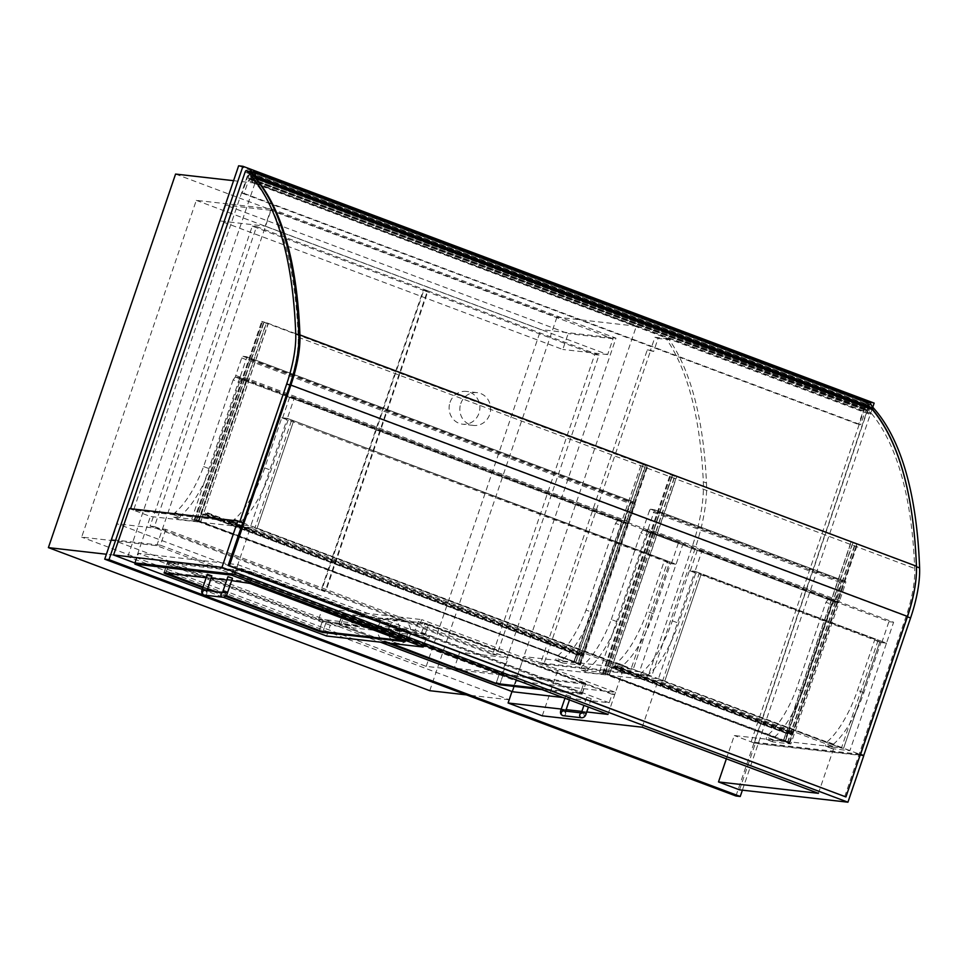 <?xml version="1.0" encoding="UTF-8"?>
<svg xmlns="http://www.w3.org/2000/svg" width="968" height="968" viewBox="0 0 968 968"><rect width="100%" height="100%" fill="white"/><g stroke="black" fill="none" stroke-linecap="round" stroke-linejoin="round"><path stroke-width="0.73" stroke-dasharray="4.84 3.63" d="M735.946 795.986L869.857 402.627L238.636 165.806M127.812 556.673L254.983 183.121L636.351 326.192L509.18 699.755L127.812 556.673L106.407 554.24M869.857 402.627L874.152 403.111M742.395 790.154L872.761 407.201M156.78 545.674L271.427 208.906L615.975 338.171L501.327 674.938L156.78 545.674L81.663 537.119L196.298 200.352L271.427 208.906M196.298 200.352L540.846 329.604L615.975 338.171M501.327 674.938L426.198 666.371L81.663 537.119M426.198 666.371L540.846 329.604M254.983 183.121L233.578 180.677M175.571 174.071L556.939 317.141L636.351 326.192M429.768 690.692L556.939 317.141M509.18 699.755L466.419 694.879M234.522 574.278L250.325 527.862L150.415 516.476L129.373 508.587M608.001 714.396L623.803 667.98L250.325 527.862M586.753 711.964L581.865 711.407M566.147 709.617L561.259 709.06M511.987 691.539L523.882 656.594L623.803 667.98M542.274 715.836L558.076 669.42L523.882 656.594M642.195 727.222L657.998 680.806L558.076 669.42M818.408 793.324L834.21 746.921L657.998 680.806M726.375 758.803L734.301 735.523L834.21 746.921M739.54 789.84L755.33 743.424L734.301 735.523M863.734 755.778L755.33 743.424M242.69 522.793L860.383 754.52M134.612 562.892L150.415 516.476M241.48 379.529L239.447 382.227L233.131 379.867L235.176 377.157L241.48 379.529L246.199 380.061L198.029 521.558L180.157 519.526A2.396 0.847 110.6 0 1 180.084 519.514A2.396 0.847 110.6 0 1 180.072 517.166A2.396 0.847 110.6 0 1 181.379 514.964A62.993 22.082 -69.4 0 0 209.923 468.948L239.447 382.227M233.131 379.867L203.619 466.576A62.993 22.082 110.6 0 1 175.063 512.592A2.396 0.847 -69.4 0 0 173.756 514.794A2.396 0.847 -69.4 0 0 173.768 517.142A2.396 0.847 -69.4 0 0 173.841 517.154L191.724 519.199L239.895 377.689L235.176 377.157M239.895 377.689L246.199 380.061M203.619 466.576L209.923 468.948M175.063 512.592L181.379 514.964M173.756 514.794L180.072 517.166M191.724 519.199L198.029 521.558M615.551 523.337L617.584 520.627L623.9 522.998L621.867 525.697L615.551 523.337L586.027 610.046L592.343 612.417A62.993 22.082 110.6 0 1 563.787 658.434A2.396 0.847 -69.4 0 0 562.481 660.636A2.396 0.847 -69.4 0 0 562.505 662.971A2.396 0.847 -69.4 0 0 562.577 662.995L580.449 665.028L628.619 523.531L623.9 522.998M621.867 525.697L592.343 612.417M617.584 520.627L622.315 521.159L574.145 662.669L556.261 660.624A2.396 0.847 110.6 0 1 556.189 660.612A2.396 0.847 110.6 0 1 556.176 658.264A2.396 0.847 110.6 0 1 557.483 656.062A62.993 22.082 -69.4 0 0 586.027 610.046M628.619 523.531L622.315 521.159M563.787 658.434L557.483 656.062M562.481 660.636L556.176 658.264M580.449 665.028L574.145 662.669M825.958 602.265L827.991 599.567L834.307 601.927L832.274 604.637L825.958 602.265L796.446 688.986A62.993 22.082 110.6 0 1 767.89 735.002A2.396 0.847 -69.4 0 0 766.583 737.205A2.396 0.847 -69.4 0 0 766.595 739.54A2.396 0.847 -69.4 0 0 766.668 739.564L784.552 741.597L832.722 600.099L827.991 599.567M834.307 601.927L839.026 602.471L790.856 743.968L772.984 741.936A2.396 0.847 110.6 0 1 772.912 741.911A2.396 0.847 110.6 0 1 772.887 739.564A2.396 0.847 110.6 0 1 774.194 737.362A62.993 22.082 -69.4 0 0 802.75 691.346L832.274 604.637M839.026 602.471L832.722 600.099M802.75 691.346L796.446 688.986M774.194 737.362L767.89 735.002M790.856 743.968L784.552 741.597M772.887 739.564L766.583 737.205M649.153 532.461L647.108 535.171L640.804 532.799L642.837 530.101L649.153 532.461L653.872 533.005L605.702 674.502L587.818 672.47A2.396 0.847 110.6 0 1 587.745 672.445A2.396 0.847 110.6 0 1 587.733 670.098A2.396 0.847 110.6 0 1 589.04 667.896A62.993 22.082 -69.4 0 0 617.596 621.88L647.108 535.171M642.837 530.101L647.556 530.633L653.872 533.005M647.556 530.633L599.386 672.131L581.514 670.098A2.396 0.847 110.6 0 1 581.441 670.086A2.396 0.847 110.6 0 1 581.417 667.739A2.396 0.847 110.6 0 1 582.724 665.536A62.993 22.082 -69.4 0 0 611.28 619.52L617.596 621.88M611.28 619.52L640.804 532.799M582.724 665.536L589.04 667.896M581.417 667.739L587.733 670.098M599.386 672.131L605.702 674.502M235.744 375.463L624.481 521.292A1.803 0.629 -69.4 0 0 624.493 523.059A1.803 0.629 -69.4 0 0 624.541 523.071L235.817 377.23A1.803 0.629 110.6 0 1 235.756 377.217A1.803 0.629 110.6 0 1 235.744 375.463L241.722 357.918A1.803 0.629 110.6 0 1 242.944 356.284L246.38 356.684A1.803 0.629 110.6 0 1 246.429 356.696A1.803 0.629 110.6 0 1 246.441 358.45L635.177 504.292A1.803 0.629 -69.4 0 0 635.165 502.525A1.803 0.629 -69.4 0 0 635.105 502.513L631.668 502.126A1.803 0.629 -69.4 0 0 630.446 503.747L241.722 357.918M235.817 377.23L239.253 377.617L627.978 523.458L624.541 523.071M624.481 521.292L630.446 503.747M627.978 523.458A1.803 0.629 -69.4 0 0 629.2 521.837L635.177 504.292M629.2 521.837L240.475 375.995A1.803 0.629 110.6 0 1 239.253 377.617M240.475 375.995L246.441 358.45M649.383 510.85A1.803 0.629 110.6 0 1 650.605 509.228L654.041 509.616A1.803 0.629 110.6 0 1 654.102 509.628A1.803 0.629 110.6 0 1 654.114 511.394L845.584 583.22A1.803 0.629 -69.4 0 0 845.572 581.466A1.803 0.629 -69.4 0 0 845.512 581.453L842.087 581.066A1.803 0.629 -69.4 0 0 840.865 582.688L649.383 510.85L643.418 528.395L834.888 600.233A1.803 0.629 -69.4 0 0 834.9 601.987A1.803 0.629 -69.4 0 0 834.948 601.999L643.478 530.174A1.803 0.629 110.6 0 1 643.43 530.161A1.803 0.629 110.6 0 1 643.418 528.395M643.478 530.174L646.914 530.561L838.385 602.399A1.803 0.629 -69.4 0 0 839.607 600.765L845.584 583.22M839.607 600.765L648.136 528.939A1.803 0.629 110.6 0 1 646.914 530.561M648.136 528.939L654.114 511.394M834.888 600.233L840.865 582.688M838.385 602.399L834.948 601.999M200.497 521.982L194.084 520.082L200.703 522.006L268.124 323.312L261.723 321.412L268.124 323.312M573.83 662.487L641.457 463.829L573.613 662.463L575.754 662.705L578.259 655.348L581.695 655.747L582.506 653.485L580.328 653.231L582.3 654.053L581.889 655.179L578.247 654.767L575.742 662.124L574.024 661.918L576.311 654.537L573.613 662.463L580.231 664.387L198.561 521.764L200.703 522.006L268.342 323.336M196.238 520.324L263.865 321.666M194.084 520.082L261.723 321.412M576.311 654.537L201.259 513.839L198.561 521.764L266.188 323.094M198.779 521.788L266.406 323.118M194.834 520.3L262.461 321.642L641.457 463.829M196.54 520.506L264.179 321.836L262.461 321.642L195.028 519.743L196.734 519.937L264.179 321.836L647.12 465.499L645.402 465.305L647.12 465.499L579.493 664.169M578.259 655.348L203.207 514.649L200.703 522.006L575.754 662.705L643.393 464.047L647.12 465.499L579.687 663.6L577.969 663.407L645.402 465.305L577.775 663.975M575.549 662.681L643.175 464.023M580.231 664.387L647.858 465.717L643.393 464.047M578.09 664.145L645.716 465.475L647.858 465.717M641.24 463.805L645.716 465.475M577.969 663.407L195.028 519.743M196.734 519.937L579.687 663.6M605 673.74L609.162 675.24L605 673.74L672.639 475.07L670.921 474.877L674.865 476.353L670.171 474.659L676.789 476.571L857.479 544.367L672.639 475.07L605.194 673.171L789.307 742.238L856.74 544.137L789.114 742.807L783.233 741.101L789.114 742.807M608.945 675.216L676.584 476.546M853.014 542.685L785.375 741.355L787.879 733.998L791.316 734.385L792.126 732.135L789.948 731.881L791.921 732.691L791.509 733.817L787.867 733.405L785.363 740.762L783.644 740.568L785.931 733.187L783.233 741.101L609.162 675.24L676.789 476.571M604.685 673.559L672.324 474.901M602.544 673.317L670.171 474.659M850.86 542.443L783.233 741.101L607.021 674.999L674.648 476.329M607.226 675.023L674.865 476.353M603.282 673.546L670.921 474.877L603.475 672.978L605.194 673.171M785.169 741.331L852.796 542.661M789.852 743.025L857.479 544.367M787.71 742.783L855.337 544.113M783.451 741.125L851.078 542.467M787.395 742.613L855.022 543.943L787.589 742.045L603.475 672.978M789.307 742.238L787.589 742.045M576.529 654.562L201.259 513.839M574.024 661.918L198.972 521.22L201.477 513.863M575.742 662.124L198.972 521.22M578.247 654.767L203.183 514.056L200.678 521.413M580.135 653.799L207.237 513.342L206.837 514.468L203.183 514.056M580.328 653.231L205.083 513.101M203.207 514.649L206.644 515.036L207.454 512.786L205.264 512.532M207.454 512.786L582.47 653.485L207.418 512.774M609.162 675.24L611.667 667.884L615.104 668.271L615.914 666.02L613.724 665.766L615.696 666.577L615.297 667.714L611.643 667.291L609.138 674.648L607.42 674.454L609.719 667.073L607.021 674.999L609.162 675.24M787.879 733.998L611.667 667.884M785.931 733.187L609.719 667.073M786.149 733.212L609.925 667.097M783.644 740.568L607.42 674.454M785.363 740.762L609.138 674.648M787.867 733.405L611.643 667.291M789.755 732.437L613.53 666.335M789.948 731.881L613.724 665.766M282.632 417.849L289.759 396.904L294.49 397.437L287.363 418.382L676.087 564.223L670.509 563.582L653.424 613.748A62.993 22.082 110.6 0 1 623.102 665.185A2.396 0.847 -69.4 0 0 621.795 667.388A2.396 0.847 -69.4 0 0 621.807 669.735A2.396 0.847 -69.4 0 0 621.88 669.747L639.473 671.756L676.087 564.223L671.369 563.678L282.632 417.849L287.363 418.382L281.773 417.752L264.7 467.907A62.993 22.082 110.6 0 1 234.365 519.356A2.396 0.847 -69.4 0 0 233.058 521.558A2.396 0.847 -69.4 0 0 233.07 523.894A2.396 0.847 -69.4 0 0 233.143 523.918L250.748 525.926L287.363 418.382L293.667 420.753L257.064 528.286L239.459 526.289A2.396 0.847 110.6 0 1 239.386 526.265A2.396 0.847 110.6 0 1 239.374 523.918A2.396 0.847 110.6 0 1 240.681 521.716A62.993 22.082 -69.4 0 0 271.016 470.279L288.089 420.112L293.667 420.753L667.63 561.609L631.015 669.142L254.911 528.044L291.525 420.511M250.748 525.926L257.064 528.286L254.911 528.044M281.773 417.752L288.089 420.112M234.365 519.356L240.681 521.716M233.058 521.558L239.374 523.918M294.49 397.437L683.214 543.278L676.087 564.223L669.771 561.851L633.169 669.396L615.563 667.388A2.396 0.847 110.6 0 1 615.491 667.363A2.396 0.847 110.6 0 1 615.479 665.028A2.396 0.847 110.6 0 1 616.785 662.814A62.993 22.082 -69.4 0 0 647.12 611.377L664.193 561.21L667.63 561.609M639.473 671.756L633.169 669.396L669.771 561.851L293.667 420.753L257.064 528.286L631.015 669.142M670.509 563.582L664.193 561.21M623.102 665.185L616.785 662.814M621.795 667.388L615.479 665.028M640.731 674.49A2.396 0.847 110.6 0 1 642.038 672.288A62.993 22.082 -69.4 0 0 672.361 620.851L689.446 570.684L695.024 571.326L658.409 678.858L640.816 676.862A2.396 0.847 110.6 0 1 640.743 676.838A2.396 0.847 110.6 0 1 640.731 674.49L647.035 676.862A2.396 0.847 110.6 0 1 648.342 674.66A62.993 22.082 -69.4 0 0 678.677 623.223L695.762 573.056L701.34 573.685L664.726 681.23L647.132 679.221A2.396 0.847 110.6 0 1 647.06 679.209A2.396 0.847 110.6 0 1 647.035 676.862M658.409 678.858L664.726 681.23L662.584 680.988L699.186 573.443L878.036 640.538L841.434 748.082L662.584 680.988M690.305 570.781L697.432 549.848L702.151 550.381L695.024 571.326L886.494 643.151L849.892 750.696L832.286 748.688A2.396 0.847 110.6 0 1 832.214 748.675A2.396 0.847 110.6 0 1 832.202 746.328A2.396 0.847 110.6 0 1 833.509 744.126A62.993 22.082 -69.4 0 0 863.843 692.689L880.916 642.522L886.494 643.151L881.775 642.619L690.305 570.781L695.024 571.326L701.34 573.685L699.186 573.443M689.446 570.684L695.762 573.056M642.038 672.288L648.342 674.66M702.151 550.381L893.621 622.218L886.494 643.151L880.19 640.792L874.6 640.15L857.527 690.317A62.993 22.082 110.6 0 1 827.192 741.754A2.396 0.847 -69.4 0 0 825.885 743.956A2.396 0.847 -69.4 0 0 825.898 746.304A2.396 0.847 -69.4 0 0 825.97 746.316L843.576 748.325L880.19 640.792L878.036 640.538M849.892 750.696L843.576 748.325L880.19 640.792L701.34 573.685L664.726 681.23L841.434 748.082M832.202 746.328L825.885 743.956M833.509 744.126L827.192 741.754M880.916 642.522L874.6 640.15M671.369 563.678L678.495 542.733L289.759 396.904M683.214 543.278L678.495 542.733M881.775 642.619L888.902 621.674L697.432 549.848M893.621 622.218L888.902 621.674M426.077 638.541L234.353 566.619L237.027 566.921L428.764 638.856L426.077 638.541L423.79 645.281M231.848 573.976L234.353 566.619M428.764 638.856L429.538 636.593L330.269 625.267L138.533 553.345L237.801 564.659L429.538 636.593M237.027 566.921L237.801 564.659M326.603 636.024L330.269 625.267M165.843 573.116L169.279 563.025L167.73 562.166L164.064 572.923M225.496 596.252L211.956 591.17M207.249 589.403L202.76 587.709M169.279 563.025L322.622 620.561L319.246 630.458L322.332 621.408L167.44 563.013L249.647 572.378L406.681 631.015L408.242 631.886L326.034 622.509L322.332 621.408M326.034 622.509L322.949 631.572L326.325 621.662L322.622 620.561M326.325 621.662L408.532 631.039L404.926 641.627M403.317 640.925L406.971 630.168L408.532 631.039M406.971 630.168L253.64 572.645L249.974 583.401M246.271 582.288L249.938 571.531L253.64 572.645M249.938 571.531L167.73 562.166M206.16 577.714L211.036 578.271M226.766 580.062L231.642 580.619M135.254 562.965L138.533 553.345M202.203 589.355L223.269 597.256M609.174 702.768L415.332 630.047L418.224 621.553L420.911 621.855L614.74 694.576L612.066 694.274L609.174 702.768L562.977 697.505M612.066 694.274L418.224 621.553M415.332 630.047L318.75 619.036L380.364 642.159M424.867 623.126L342.66 613.748L338.994 624.505L421.213 633.871L424.867 623.126L428.57 624.227L424.916 634.984L421.213 633.871M424.916 634.984L580.352 693.294L584.006 682.549L585.773 683.384L582.119 694.141L580.352 693.294M581.901 694.165L541.935 689.603M387.454 642.958L340.554 625.364L344.221 614.62L342.66 613.748M338.994 624.505L340.554 625.364M420.911 621.855L421.673 619.593L615.515 692.314L516.246 681L322.404 608.279L421.673 619.593M318.75 619.036L322.404 608.279M503.07 674.89L499.984 683.94L503.36 674.043L499.657 672.929L496.281 682.839L499.367 673.776L342.164 614.62L424.577 623.973L428.279 625.074L585.483 684.243L503.07 674.89L499.367 673.776M503.36 674.043L585.567 683.408M584.006 682.549L428.57 624.227M344.221 614.62L499.657 672.929M512.58 691.757L516.246 681M614.74 694.576L615.515 692.314M211.859 575.863L207.321 574.314M232.465 578.211L227.928 576.662M566.268 694.855L570.636 696.415L566.268 694.855M586.862 697.202L591.242 698.763L586.862 697.202M249.417 171.687A1.803 0.629 -69.4 0 0 248.256 173.308L245.098 172.123M241.976 522.514L133.572 510.16L248.256 173.308M130.511 508.72L133.572 510.16M130.426 508.974L238.818 521.328M872.132 406.524A613.107 214.993 -69.4 0 0 870.317 404.624A1.803 0.629 -69.4 0 0 870.232 404.564A1.803 0.629 -69.4 0 0 868.962 406.173L754.278 743.025L751.132 741.839L865.803 404.987A1.803 0.629 110.6 0 1 867.074 403.378A1.803 0.629 110.6 0 1 867.159 403.438A613.107 214.993 110.6 0 1 872.846 409.766M754.278 743.025L862.682 755.379M916.272 562.444A613.107 214.993 110.6 0 1 916.442 566.716A73.786 25.87 110.6 0 1 916.454 566.982M860.455 754.302L751.132 741.839M647.277 349.908L650.496 350.271L654.925 337.263L666.081 338.534A608.315 213.311 110.6 0 1 703.3 481.798A95.989 33.662 110.6 0 1 691.624 548.408L648.463 675.192L540.713 662.911L647.277 349.908L653.642 351.457L658.083 338.437L669.239 339.72A608.315 213.311 110.6 0 1 706.458 482.984A95.989 33.662 110.6 0 1 694.782 549.582L651.621 676.366L543.871 664.096L650.423 351.094M540.713 662.911L543.871 664.096M648.463 675.192L651.621 676.366M703.3 481.798L706.458 482.984M666.081 338.534L669.239 339.72M654.925 337.263L658.083 338.437M650.496 350.271L653.642 351.457M265.196 226.113L607.638 354.578L613.034 338.739L270.592 210.262L265.196 226.113L220.341 220.994L225.738 205.156L568.168 333.621L562.783 349.472L220.341 220.994M270.592 210.262L225.738 205.156M607.638 354.578L562.783 349.472M613.034 338.739L568.168 333.621M459.691 652.275L117.249 523.809L111.852 539.66L454.294 668.126L459.691 652.275L508.2 657.804L165.758 529.339L117.249 523.809M165.758 529.339L160.361 545.19L111.852 539.66M160.361 545.19L502.803 673.655L454.294 668.126M502.803 673.655L508.2 657.804M427.517 290.739L256.556 226.597L154.444 526.58L325.393 590.71L427.517 290.739L423.222 290.243L321.098 590.226L150.149 526.084L252.273 226.113L423.222 290.243M325.393 590.71L321.098 590.226M256.556 226.597L252.273 226.113M154.444 526.58L150.149 526.084M598.998 355.062L428.037 290.932L325.926 590.916L496.874 655.046L598.998 355.062L594.703 354.578L492.591 654.562L321.63 590.419L423.754 290.436L594.703 354.578M496.874 655.046L492.591 654.562M428.037 290.932L423.754 290.436M325.926 590.916L321.63 590.419M450.035 402.385A16.492 15.391 -83.5 0 1 466.37 391.423A16.492 15.391 -83.5 0 1 479.789 409.561A16.492 15.391 -83.5 0 1 462.631 424.202A16.492 15.391 -83.5 0 1 450.035 402.385M460.768 403.608A16.492 15.391 -83.5 0 1 477.103 392.645A16.492 15.391 -83.5 0 1 490.522 410.783A16.492 15.391 -83.5 0 1 473.364 425.424A16.492 15.391 -83.5 0 1 460.768 403.608M378.258 626.308A12.003 11.192 -83.5 0 1 390.128 618.334A12.003 11.192 -83.5 0 1 399.893 631.523A12.003 11.192 -83.5 0 1 387.418 642.171A12.003 11.192 -83.5 0 1 378.258 626.308M388.991 627.53A12.003 11.192 -83.5 0 1 400.861 619.556A12.003 11.192 -83.5 0 1 410.626 632.745A12.003 11.192 -83.5 0 1 398.151 643.393A12.003 11.192 -83.5 0 1 388.991 627.53M402.567 640.647L405.374 640.913L403.608 640.078L246.562 581.441L164.354 572.076L166.653 573.213M203.038 586.862L207.539 588.556M215.622 591.581L226.125 595.526M538.559 688.345L582.191 693.318L580.643 692.447L425.194 634.137L421.491 633.024L339.078 623.67L391.12 643.381M253.035 175.438L251.486 178.85L254.548 182.444L253.81 183.23L249.829 178.064A2.698 0.944 110.6 0 1 248.812 178.705A2.698 0.944 110.6 0 1 248.873 175.849A2.698 0.944 110.6 0 1 250.712 173.647A2.698 0.944 110.6 0 1 250.458 176.975L867.618 409.028L869.917 402.749M250.458 176.975L867.618 409.028M249.829 178.064L866.324 409.343A2.698 0.944 110.6 0 1 865.319 409.984A2.698 0.944 110.6 0 1 865.38 407.129A2.698 0.944 110.6 0 1 867.207 404.939A2.698 0.944 110.6 0 1 866.953 408.254M250.337 179.479L866.832 410.759L866.324 409.343M871.043 413.747L254.536 182.456L871.043 413.723L870.305 414.51L866.832 410.759M251.486 178.85L867.981 410.142L871.043 413.723M253.265 174.93L869.76 406.209L867.981 410.142M872.833 409.803L869.76 406.209M253.313 172.933L869.808 404.213M251.123 177.749L252.466 174.797M868.296 404.757L867.703 405.519A3.001 1.053 -69.4 0 0 867.316 404.648A3.001 1.053 -69.4 0 0 865.283 407.092A3.001 1.053 -69.4 0 0 865.21 410.275A3.001 1.053 -69.4 0 0 866.239 409.682L866.396 410.335A2.989 1.053 110.6 0 1 865.017 411.787L860.625 424.698L858.58 424.456L865.985 402.724A8.228 2.88 110.6 0 1 867.255 402.519A8.228 2.88 110.6 0 1 868.296 404.757L252.89 173.877M251.547 173.792L251.208 174.24A3.001 1.053 -69.4 0 0 250.821 173.369A3.001 1.053 -69.4 0 0 248.776 175.813A3.001 1.053 -69.4 0 0 248.716 178.983A3.001 1.053 -69.4 0 0 249.744 178.39L249.901 179.056A2.989 1.053 110.6 0 1 248.51 180.508L244.118 193.406L242.085 193.177L249.405 171.651M248.51 180.508L865.017 411.787M244.118 193.406L860.625 424.698M242.085 193.177L858.58 424.456M249.478 171.445L865.985 402.724M251.208 174.24L252.346 174.663M252.503 174.724L867.703 405.519M249.744 178.39L866.239 409.682M249.901 179.056L866.396 410.335M254.281 176.115L870.341 407.238A613.107 214.993 110.6 0 1 872.434 409.658M253.725 176.212L252.382 179.189L868.877 410.468L870.341 407.238M252.382 179.189A609.513 213.734 110.6 0 1 298.204 337.227A70.192 24.611 110.6 0 1 289.613 384.949L242.762 522.611M844.653 796.797L906.121 616.241A70.192 24.611 -69.4 0 0 914.7 568.506A609.513 213.734 -69.4 0 0 868.877 410.468M173.841 517.154L180.157 519.526M562.577 662.995L556.261 660.624M772.984 741.936L766.668 739.564M581.514 670.098L587.818 672.47M242.944 356.284L631.668 502.126M635.105 502.513L246.38 356.684M650.605 509.228L842.087 581.066M845.512 581.453L654.041 509.616M581.889 655.179L206.837 514.468M582.276 654.041L207.225 513.342L582.3 654.053M581.695 655.747L206.644 515.036M791.509 733.817L615.297 667.714M791.897 732.691L615.684 666.577L791.921 732.691M792.09 732.123L615.878 666.008M791.316 734.385L615.104 668.271M264.7 467.907L271.016 470.279M233.143 523.918L239.459 526.289M653.424 613.748L647.12 611.377M621.88 669.747L615.563 667.388M640.816 676.862L647.132 679.221M672.361 620.851L678.677 623.223M832.286 748.688L825.97 746.316M863.843 692.689L857.527 690.317M204.417 595.139A2.396 2.239 -83.5 0 0 205.458 590.492L204.962 590.371A2.396 2.239 -83.5 0 1 205.458 590.492L206.607 591.763L206.849 590.577L202.312 589.028M222.277 592.658A2.396 2.239 -83.5 0 1 225.326 595.38A2.396 2.239 -83.5 0 1 222.882 597.244M222.918 591.375L227.456 592.924M563.194 715.691A2.396 2.239 -83.5 0 0 564.235 711.044L563.739 710.923A2.396 2.239 -83.5 0 1 564.235 711.044L565.385 712.315L565.627 711.129L561.089 709.58M581.054 713.222A2.396 2.239 -83.5 0 1 584.103 715.933A2.396 2.239 -83.5 0 1 581.659 717.796M581.695 711.928L586.233 713.476M867.159 403.438L870.317 404.624M868.962 406.173L865.803 404.987M691.624 548.408L694.782 549.582M405.156 640.937L408.242 631.886M403.608 640.078L406.681 631.015M250.264 582.554L253.35 573.492M246.562 581.441L249.647 572.378M164.354 572.076L167.44 563.013M165.915 572.935L169.001 563.884M582.191 693.318L585.277 684.255M580.643 692.447L583.716 683.396M425.194 634.137L428.279 625.074M421.491 633.024L424.577 623.973M339.284 623.658L342.369 614.595M340.845 624.517L343.93 615.466M253.749 183.182L870.244 414.461M253.108 171.856L869.603 403.136M253.011 172.57L869.506 403.85M298.204 337.227L914.7 568.506M289.613 384.949L906.121 616.241M173.768 517.142L180.084 519.514M556.189 660.612L562.505 662.971M772.912 741.911L766.595 739.54M581.441 670.086L587.745 672.445M624.493 523.059L235.756 377.217M246.429 356.696L635.165 502.525M654.102 509.628L845.572 581.466M834.9 601.987L643.43 530.161M792.126 732.135L615.914 666.02M233.07 523.894L239.386 526.265M615.491 667.363L621.807 669.735M640.743 676.838L647.06 679.209M832.214 748.675L825.898 746.304M163.858 572.935L167.512 562.19M405.084 641.772L408.738 631.015M582.119 694.141L585.773 683.384M338.788 624.529L342.454 613.773M223.414 592.476L222.471 592.368M569.438 699.925L570.636 696.415M564.949 698.243L566.099 694.867M582.191 713.029L581.248 712.92M586.705 697.214L583.934 705.357M591.242 698.763L588.423 707.051M870.232 404.564L867.074 403.378M477.103 392.645L466.37 391.423M473.364 425.424L462.631 424.202M400.861 619.556L390.128 618.334M398.151 643.393L387.418 642.171M405.374 640.913L408.448 631.862M164.149 572.088L167.234 563.037M582.409 693.294L585.483 684.243M339.078 623.67L342.164 614.62M248.812 178.705L865.319 409.984M250.712 173.647L867.207 404.939M253.81 183.23L870.305 414.51M253.011 172.086L867.255 402.519M248.716 178.983L865.21 410.275M250.821 173.369L867.316 404.648"/><path stroke-width="1.45" d="M872.761 407.201L874.152 403.111L242.932 166.302L238.636 165.806L104.725 559.177L735.946 795.986L740.242 796.482L742.395 790.154M104.725 559.177L109.009 559.673L740.242 796.482M242.932 166.302L109.009 559.673M233.578 180.677L175.571 174.071L48.4 547.622L106.407 554.24M48.4 547.622L429.768 690.692L466.419 694.879M561.259 709.06L508.091 702.998L542.274 715.836L642.195 727.222L818.408 793.324L718.498 781.938L739.54 789.84L847.932 802.194L221.962 567.357L113.571 554.991L134.612 562.892L234.522 574.278L608.001 714.396L586.753 711.964M581.865 711.407L566.147 709.617M508.091 702.998L511.987 691.539M718.498 781.938L726.375 758.803M847.932 802.194L863.734 755.778L860.383 754.52M221.962 567.357L237.765 520.941L242.69 522.793M113.571 554.991L129.373 508.587L237.765 520.941M423.79 645.281L423.197 647.035L231.461 575.101L231.848 573.976M223.269 597.256L326.603 636.024L423.197 647.035M206.16 577.714L164.064 572.923L165.625 573.782L165.843 573.116M226.125 595.526L319.246 630.458L318.956 631.305L225.496 596.252M211.956 591.17L207.249 589.403M202.76 587.709L165.625 573.782M318.956 631.305L322.659 632.419L322.949 631.572L402.567 640.647M404.926 641.627L322.659 632.419M404.866 641.784L249.974 583.401L231.642 580.619M211.036 578.271L226.766 580.062M231.461 575.101L134.867 564.09L135.254 562.965M134.867 564.09L202.203 589.355M380.364 642.159L512.58 691.757L562.977 697.505M541.935 689.603L499.694 684.787L499.984 683.94L538.559 688.345M391.12 643.381L499.694 684.787M495.991 683.686L387.454 642.958M206.849 590.577L202.312 589.028L207.321 574.314L211.859 575.863L206.607 591.763M222.918 591.375L227.928 576.662L232.465 578.211L227.456 592.924L223.076 591.363L222.18 592.779L223.414 592.476M130.511 508.72L245.098 172.123A1.803 0.629 110.6 0 1 246.368 170.513A1.803 0.629 110.6 0 1 246.453 170.574L249.611 171.759A1.803 0.629 -69.4 0 0 249.526 171.699A1.803 0.629 -69.4 0 0 249.417 171.687M249.611 171.759A613.107 214.993 110.6 0 1 298.894 335.037A73.786 25.87 110.6 0 1 289.868 385.107L243.041 522.635L241.976 522.514M238.818 521.328L239.895 521.462L286.709 383.921A73.786 25.87 -69.4 0 0 295.736 333.851A613.107 214.993 -69.4 0 0 246.453 170.574M239.895 521.462L243.041 522.635M862.682 755.379L863.746 755.5L910.573 617.971A73.786 25.87 -69.4 0 0 919.6 567.901A613.107 214.993 -69.4 0 0 872.132 406.524M872.846 409.766A613.107 214.993 110.6 0 1 916.272 562.444M863.746 755.5L860.455 754.302M916.454 566.982A73.786 25.87 110.6 0 1 907.415 616.785L860.6 754.314M166.653 573.213L203.038 586.862M207.539 588.556L215.622 591.581M319.246 630.458L322.949 631.572M496.281 682.839L499.984 683.94M252.466 174.797L253.495 171.493L256.593 177.023L256.326 178.523L253.035 175.438M256.326 178.523L872.833 409.803L873.088 408.302L870.305 403.136L253.81 171.856M253.471 171.469L870.002 402.773L253.495 171.493M249.405 171.651L249.478 171.445A8.228 2.88 110.6 0 1 250.748 171.227A8.228 2.88 110.6 0 1 251.801 173.466L251.547 173.792M251.801 173.466L252.89 173.877M872.434 409.658A613.107 214.993 110.6 0 1 916.43 566.207A73.786 25.87 110.6 0 1 907.403 616.386L845.935 796.942L228.158 565.506L229.44 565.651L290.908 385.095A73.786 25.87 -69.4 0 0 299.935 334.928A613.107 214.993 -69.4 0 0 253.834 175.946L254.281 176.115M229.44 565.651L845.935 796.942M242.762 522.611L228.158 565.506M202.312 589.028C201.078 592.235 201.78 594.267 204.417 595.139A2.396 2.239 -83.5 0 1 202.59 591.968A2.396 2.239 -83.5 0 1 204.962 590.371L222.471 592.368M204.417 595.139L222.882 597.244A2.396 2.239 -83.5 0 1 222.277 592.658M564.949 698.243L561.089 709.58L565.627 711.129L569.438 699.925M561.089 709.58C559.855 712.787 560.557 714.832 563.194 715.691A2.396 2.239 -83.5 0 1 561.367 712.521A2.396 2.239 -83.5 0 1 563.739 710.923L581.248 712.92M563.194 715.691L581.659 717.796A2.396 2.239 -83.5 0 1 581.054 713.222M581.659 717.796C583.97 717.687 585.495 716.247 586.233 713.476L581.853 711.916L580.957 713.343L582.191 713.029M295.736 333.851L298.894 335.037M286.709 383.921L289.868 385.107M919.6 567.901L916.442 566.716M910.573 617.971L907.415 616.785M256.387 178.414L872.882 409.694M256.593 177.023L873.088 408.302M290.908 385.095L907.403 616.386M299.935 334.928L916.43 566.207M222.882 597.244C225.193 597.123 226.718 595.695 227.456 592.924M565.627 711.129L565.385 712.315M583.934 705.357L581.695 711.928M588.423 707.051L586.233 713.476M246.368 170.513L249.526 171.699M250.748 171.227L253.011 172.086"/></g></svg>
